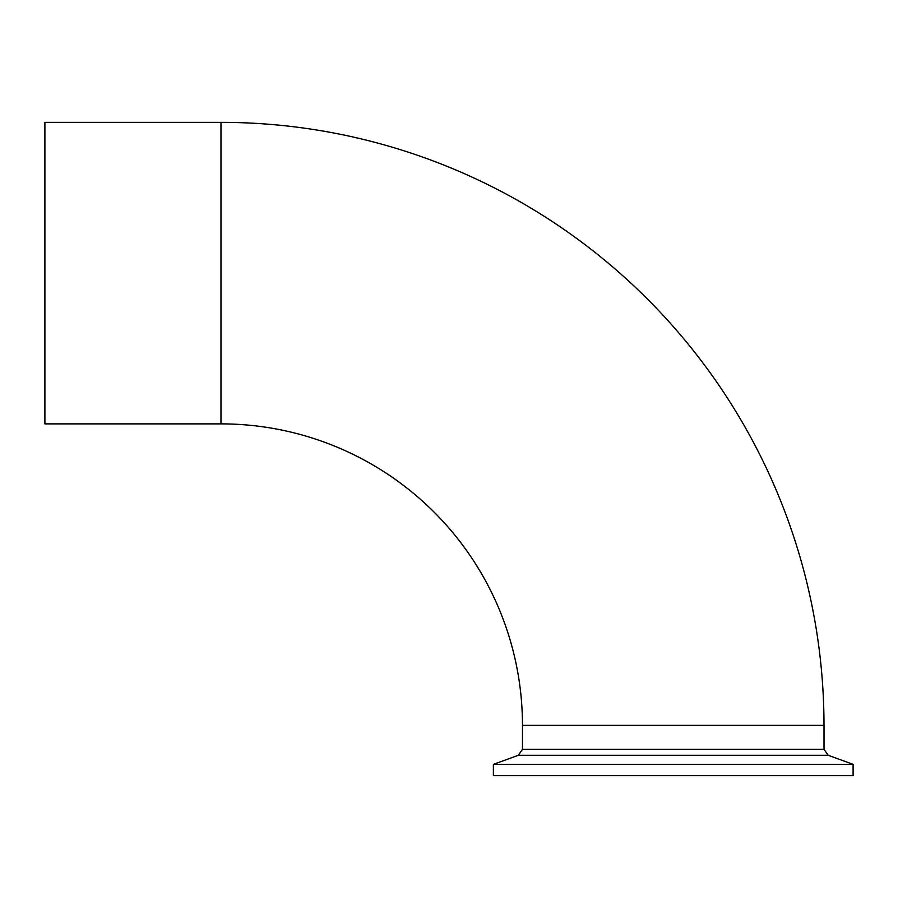 <?xml version="1.0" encoding="UTF-8"?>
<svg xmlns="http://www.w3.org/2000/svg" width="898" height="898" viewBox="0 0 898 898"><rect width="100%" height="100%" fill="white"/><g stroke="black" fill="none" stroke-linecap="round" stroke-linejoin="round"><path stroke-width="1.35" d="M522.468 725.382L522.468 749.336L824.016 749.336L824.016 725.382L522.468 725.382A301.515 301.515 0 0 0 220.975 423.878L44.9 423.878L44.9 122.364L220.975 122.364A603.018 603.018 0 0 1 823.994 725.382M853.1 764.355L493.384 764.355L493.384 775.636L853.1 775.636L853.1 764.355L828.18 755.285L518.303 755.285L493.384 764.355M220.975 423.878L220.975 122.364M522.468 749.336L518.303 755.285M824.016 749.336L828.18 755.285"/></g></svg>
